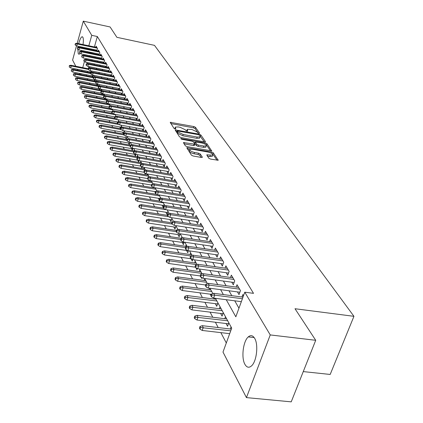 <?xml version="1.0" encoding="UTF-8"?>
<svg xmlns="http://www.w3.org/2000/svg" width="423" height="423" viewBox="0 0 423 423"><rect width="100%" height="100%" fill="white"/><g stroke="black" fill="none" stroke-linecap="round" stroke-linejoin="round"><path stroke-width="0.63" d="M198.91 133.319L199.534 133.102L195.511 127.328L193.882 126.551L170.21 122.31L173.948 128.333L175.106 128.888L175.741 128.856L175.323 127.074L178.22 126.937L180.14 127.297L185.396 129.808L185.903 130.564L187.056 131.114L187.68 131.088L187.236 129.279L191.973 129.507L197.234 132.013L197.758 132.769L198.91 133.319M244.917 364.346C241.084 357.805 243.146 341.112 248.29 336.893C250.691 334.868 252.811 335.344 254.657 338.321C258.575 344.481 256.703 361.385 251.585 365.837C249.02 368.089 246.799 367.592 244.917 364.346M80.153 53.351L79.127 54.276L78.276 53.79L77.827 49.253M78.006 47.376L78.17 46.276M78.699 43.664C79.741 39.614 80.851 37.314 82.041 36.759L82.855 37.213C83.484 38.53 83.537 40.978 83.014 44.568M208.809 158.239L210.564 159.09L218.178 160.243L213.245 152.793L211.521 151.963L186.786 147.717L191.392 155.135L193.142 155.992L201.374 157.456L202.279 157.404L202.31 157.081L200.253 154.009L198.514 153.168L194.469 152.444C190.99 151.524 189.467 150.498 189.906 149.367L192.354 149.24L208.053 152.069C211.542 152.994 213.06 154.025 212.616 155.156L206.747 154.85L208.809 158.239M77.192 43.352L83.294 21.15L110.096 26.961L116.891 37.314L154.49 45.356L353.945 316.319L295 308.732L315.717 340.298L270.244 334.926L246.445 397.609L222.995 352.073L231.709 328.126L215.444 298.321M83.294 21.15L91.749 35.336L88.83 45.784M226.247 299.711L235.828 316.801L244.785 292.193L253.514 293.351L97.332 36.526L91.749 35.336M244.785 292.193L270.244 334.926M204.531 141.895L205.409 141.858L205.425 141.562L200.809 134.937L199.154 134.149L175.164 129.898L179.452 136.793L181.134 137.602L204.531 141.895M206.916 143.709L211.674 150.884L187.029 146.628L185.316 145.798L183.413 142.546L194.85 144.201L193.57 141.969L191.878 141.155L181.916 139.331L180.753 138.564L205.229 142.895L206.916 143.709L206.487 145.004L210.569 150.884M226.056 323.516L227.553 326.281L228.811 322.818M220.605 313.443L222.064 316.14L223.296 312.713M215.318 303.661L216.74 306.294L217.945 302.905M210.178 294.165L210.897 295.497M205.181 284.933L205.478 285.483M206.218 286.847L206.535 287.439L206.651 287.111M200.941 277.102L201.649 278.408L201.903 277.673M195.828 267.643L196.896 269.62L197.277 268.515M191.006 258.739L192.275 261.076L192.777 259.595M186.538 250.474L187.775 252.764L188.457 250.744M182.181 242.427L183.392 244.663L184.238 242.141M177.94 234.591L179.13 236.78L180.124 233.782M173.811 226.955L174.974 229.097L175.989 226.014M169.787 219.511L170.924 221.615L171.923 218.559M165.858 212.256L166.974 214.313L167.957 211.289M162.03 205.181L163.125 207.196L164.087 204.203M158.297 198.281L159.191 199.931M154.654 191.545L155.23 192.608M151.096 184.967L151.371 185.475M148.156 179.537L148.632 180.41L148.785 179.923M144.481 172.743L145.216 174.107L145.459 173.34M140.917 166.154L141.885 167.947L142.202 166.921M137.676 160.169L138.628 161.93L139.024 160.64M134.509 154.316L135.445 156.045L135.957 154.384M131.416 148.595L132.336 150.292L132.949 148.277M128.386 143L129.29 144.666L130.004 142.318M125.425 137.528L126.313 139.167L127.117 136.497M122.527 132.172L123.4 133.784L124.203 131.109M119.693 126.932L120.55 128.513L121.343 125.864M116.917 121.803L117.631 123.119M114.199 116.78L114.675 117.663M111.54 111.857L111.788 112.322M109.404 107.913L109.731 108.521L109.832 108.177M106.633 102.794L107.146 103.741M103.926 97.787L104.608 99.051M101.42 93.16L102.123 94.461M99.014 88.714L99.691 89.962M96.656 84.351L97.301 85.546M94.345 80.079L94.964 81.221M92.077 75.886L92.663 76.981M96.825 50.882L97.491 48.513L96.121 46.186L95.82 47.244M99.13 54.858L99.812 52.447L98.416 50.078L98.115 51.146M101.483 58.908L102.181 56.455L100.759 54.038L100.447 55.127M103.884 63.043L104.597 60.542L103.143 58.078L102.826 59.188M106.326 67.262L107.061 64.714L105.576 62.202L105.253 63.323M108.822 71.561L109.573 68.965L108.061 66.4L107.728 67.548M111.365 75.955L112.137 73.306L110.593 70.689L110.255 71.852M113.961 80.433L114.749 77.732L113.174 75.067L112.83 76.246M116.616 85.007L117.42 82.252L115.812 79.529L115.463 80.73M119.318 89.676L120.148 86.863L118.503 84.087L118.144 85.309M122.083 94.445L122.929 91.58L121.253 88.74L120.883 89.983M124.901 99.315L125.768 96.391L124.055 93.488L123.68 94.757M127.783 104.296L128.677 101.303L126.926 98.342L126.54 99.632M130.723 109.383L131.643 106.326L129.856 103.302L129.459 104.613M132.796 112.957L133.737 114.57L134.673 111.461L132.848 108.367L132.441 109.705M135.862 118.207L136.825 119.846L137.771 116.711L135.905 113.549L135.492 114.913M139.003 123.574L139.976 125.24L140.944 122.078L139.035 118.842L138.612 120.232M142.213 129.063L143.207 130.76L144.185 127.566L142.228 124.256L141.795 125.673M145.496 134.678L146.506 136.407L147.5 133.182L145.501 129.798L145.057 131.241M148.854 140.42L149.885 142.181L150.895 138.929L148.848 135.466L148.394 136.941M152.296 146.3L153.343 148.098L154.369 144.809L152.275 141.266L151.809 142.768M155.817 152.322L156.885 154.152L157.927 150.831L155.786 147.204L155.304 148.737M159.423 158.488L160.513 160.354L161.57 157.002L159.376 153.285L158.879 154.85M163.114 164.806L164.224 166.704L165.303 163.32L163.056 159.513L162.548 161.11M166.9 171.278L168.031 173.213L169.131 169.797L166.821 165.89L166.302 167.529M170.781 177.909L171.934 179.886L173.049 176.433L170.686 172.431L170.146 174.102M174.757 184.708L175.936 186.728L177.073 183.244L174.646 179.141L174.091 180.848M178.834 191.688L180.039 193.75L181.197 190.223L178.707 186.014L178.141 187.759M183.022 198.842L184.254 200.951L185.427 197.388L182.873 193.068L182.287 194.855M187.315 206.191L188.573 208.338L189.768 204.743L187.151 200.306L186.548 202.136M191.73 213.731L193.015 215.931L194.231 212.293L191.54 207.741L190.916 209.612M196.256 221.478L197.573 223.725L198.81 220.05L196.05 215.37L195.405 217.29M200.909 229.435L202.252 231.73L203.516 228.018L200.676 223.212L200.016 225.173M205.694 237.61L207.069 239.963L208.354 236.208L205.435 231.27L204.748 233.279M210.612 246.022L212.018 248.428L213.329 244.631L210.326 239.55L209.618 241.612M215.667 254.672L217.11 257.131L218.448 253.298L215.36 248.068L214.625 250.189M220.875 263.571L222.35 266.093L223.714 262.212L220.536 256.83L219.775 259.008M226.231 272.735L227.743 275.315L229.139 271.392L225.866 265.85L225.073 268.087M231.751 282.167L233.3 284.816L234.723 280.846L231.349 275.14L230.535 277.435M237.435 291.891L239.021 294.604L240.476 290.59L237.002 284.711L236.156 287.069M97.332 36.526L94.403 46.948M93.684 49.502L93.488 50.189M92.764 52.775L93.139 53.621M94.942 56.761L95.461 57.676M97.279 60.849L97.835 61.811M99.669 65.015L100.251 66.03M102.107 69.272L102.715 70.334M104.592 73.607L105.232 74.723M107.125 78.038L107.796 79.207M109.716 82.554L110.419 83.786M112.359 87.17L113.094 88.455M115.056 91.881L115.828 93.229M117.811 96.687L118.62 98.104M120.629 101.605L121.475 103.085M123.505 106.628L124.394 108.177M126.445 111.757L127.371 113.38M129.449 117.007L130.421 118.704M132.521 122.369L133.541 124.145M135.667 127.857L136.729 129.713M138.881 133.472L139.992 135.413M142.17 139.215L143.334 141.245M145.538 145.094L146.755 147.215M148.986 151.117L150.255 153.332M152.518 157.282L153.845 159.598M156.14 163.595L157.525 166.017M159.846 170.067L161.295 172.6M163.648 176.703L165.16 179.347M167.545 183.508L169.121 186.268M171.542 190.487L173.192 193.369M175.64 197.647L177.364 200.655M179.849 204.996L181.652 208.142M184.174 212.542L186.057 215.825M188.61 220.293L190.577 223.725M193.174 228.256L195.23 231.841M197.864 236.441L200.01 240.185M202.68 244.854L204.928 248.772M207.64 253.514L209.988 257.607M212.743 262.419L215.196 266.702M217.998 271.592L220.563 276.071M223.407 281.041L226.094 285.721M228.986 290.77L231.793 295.672M234.733 300.806L238.963 308.193M95.963 49.977L96.444 50.802M98.268 53.911L98.776 54.784M100.611 57.925L101.15 58.839M103.006 62.017L103.566 62.979M105.443 66.189L106.036 67.204M107.934 70.445L108.558 71.508M110.472 74.786L111.127 75.907M113.063 79.217L113.75 80.391M115.706 83.738L116.425 84.97M118.408 88.354L119.164 89.644M121.163 93.071L121.956 94.419M123.981 97.882L124.806 99.299M126.852 102.8L127.72 104.28M129.792 107.823L130.702 109.377M241.945 296.999L242.828 294.572L243.5 295.714M87.164 78.657L87.767 79.799M89.412 82.929L90.041 84.124M91.706 87.286L92.362 88.534M94.043 91.728L94.731 93.034M96.428 96.259L97.147 97.618M98.866 100.886L99.611 102.303M101.346 105.602L102.128 107.082M103.884 110.419L104.698 111.963M106.469 115.336L107.32 116.949M109.113 120.359L109.996 122.036M111.815 125.488L112.735 127.238M114.575 130.728L115.532 132.547M117.393 136.079L118.392 137.977M120.269 141.552L121.311 143.529M123.215 147.146L124.304 149.208M126.228 152.867L127.36 155.014M129.311 158.72L130.485 160.957M132.462 164.706L133.689 167.037M135.688 170.834L136.962 173.261M138.987 177.105L140.32 179.632M142.366 183.529L143.751 186.157M145.829 190.107L147.273 192.846M149.377 196.843L150.879 199.698M153.015 203.749L154.58 206.72M156.743 210.828L158.371 213.927M160.56 218.088L162.263 221.314M164.484 225.538L166.25 228.896M168.507 233.179L170.347 236.679M172.637 241.025L174.556 244.674M176.877 249.078L178.876 252.88M181.229 257.353L183.318 261.319M185.708 265.856L187.881 269.985M190.308 274.596L192.576 278.905M195.04 283.579L197.404 288.079M199.905 292.827L202.374 297.517M204.917 302.345L207.492 307.235M210.072 312.142L212.758 317.25M215.386 322.231L218.194 327.566M220.859 332.631L226.305 342.974M88.878 66.601L88.275 68.748M87.55 71.313L87.302 72.196M86.572 74.792L86.313 75.717M89.85 71.773L90.416 72.814M90.617 72.856L91.167 70.916M92.849 77.012L93.335 75.289M94.266 76.886L94.387 76.463M95.122 81.253L95.55 79.751M96.455 81.517L96.693 80.687M97.438 85.573L97.798 84.309M98.802 85.843L99.045 84.997M99.802 89.983L100.092 88.962M101.192 90.252L101.441 89.39M102.207 94.477L102.456 93.626M103.635 94.752L103.857 93.985M104.666 99.061L104.867 98.374M106.125 99.342L106.268 98.845M107.172 103.746L107.326 103.223M115.585 116.42L115.796 115.701M118.176 121.951L118.54 120.729M131.088 144.962L131.331 144.169M134.075 150.926L134.414 149.821M137.216 156.732L137.565 155.595M140.431 162.67L140.79 161.507M143.72 168.745L144.09 167.556M147.088 174.963L147.405 173.964M150.535 181.335L150.731 180.706M156.447 191.138L156.637 190.546M159.899 198.588L160.317 197.292M177.427 229.71L177.644 229.049M181.367 238.265L181.864 236.78M185.665 246.292L186.194 244.716M190.091 254.487L190.641 252.864M194.643 262.905L195.209 261.24M199.318 271.561L199.905 269.842M204.119 280.46L204.732 278.694M209.062 289.612L209.554 288.206M212.647 293.657L212.748 293.377M214.144 299.029L214.44 298.194M219.378 308.727L220.066 306.791M224.761 318.709L225.48 316.716M230.313 328.999L231.058 326.942M303.259 371.595L330.183 374.45L353.945 316.319M75.775 66.231L72.597 60.061L76.505 45.837M315.717 340.298L291.225 401.85L246.445 397.609M80.016 74.464L79.455 73.375M77.874 70.308L77.34 69.266M82.506 47.175L82.332 47.868M81.544 50.453L81.274 51.167M84.452 61.478L82.734 67.632M82.014 70.202L81.766 71.09M81.042 73.692L80.782 74.617M212.859 293.583L209.951 288.259M207.413 283.6L204.626 278.498M202.125 273.914L199.46 269.028M197.002 264.518L194.443 259.833M192.021 255.397L189.573 250.902M187.188 246.535L184.835 242.231M182.493 237.927L180.235 233.797M177.924 229.562L175.762 225.602M173.488 221.43L171.41 217.623M169.168 213.515L167.18 209.866M164.965 205.811L163.056 202.31M160.877 198.318L159.043 194.955M156.891 191.016L155.13 187.786M153.01 183.905L151.323 180.806M149.229 176.973L147.606 173.996M145.544 170.22L143.984 167.36M141.948 163.632L140.452 160.883M138.443 157.203L137.004 154.569M135.022 150.937L133.642 148.399M131.685 144.814L130.358 142.382M128.423 138.839L127.149 136.502M125.24 133.007L124.013 130.76M122.131 127.307L120.952 125.15M119.09 121.739L117.959 119.667M116.124 116.299L115.035 114.305M113.216 110.974L112.174 109.06M110.382 105.771L109.377 103.936M107.601 100.679L106.638 98.919M104.883 95.704L103.963 94.006M102.229 90.829L101.34 89.205M99.622 86.059L98.771 84.5M97.079 81.39L96.259 79.894M94.583 76.817L93.795 75.379M92.14 72.338L91.384 70.958M89.745 67.95L89.02 66.628M87.397 63.651L86.704 62.382M87.201 51.627L87.572 52.468M89.332 55.609L89.84 56.518M91.622 59.691L92.161 60.653M93.959 63.857L94.525 64.867M96.338 68.108L96.936 69.166M98.771 72.439L99.4 73.554M101.256 76.864L101.911 78.038M103.788 81.38L104.476 82.612M106.374 85.991L107.093 87.281M109.012 90.702L109.769 92.05M111.709 95.508L112.502 96.92M114.464 100.42L115.294 101.901M117.282 105.438L118.149 106.993M120.158 110.572L121.068 112.195M123.098 115.817L124.05 117.515M126.107 121.179L127.106 122.956M129.184 126.662L130.226 128.523M132.336 132.277L133.419 134.218M135.556 138.02L136.692 140.05M138.85 143.899L140.039 146.02M142.228 149.922L143.471 152.137M145.686 156.087L146.987 158.403M149.229 162.4L150.588 164.822M152.862 168.877L154.279 171.405M156.584 175.513L158.065 178.152M160.402 182.318L161.946 185.078M164.314 189.298L165.932 192.179M168.333 196.462L170.02 199.471M172.457 203.812L174.223 206.958M176.692 211.363L178.532 214.651M181.039 219.119L182.969 222.551M185.512 227.088L187.521 230.672M190.101 235.278L192.206 239.027M194.829 243.701L197.028 247.619M199.688 252.362L201.988 256.465M204.69 261.282L207.096 265.57M209.84 270.461L212.351 274.945M215.143 279.92L217.776 284.61M220.61 289.665L223.36 294.572M88.116 48.344L87.926 49.031M92.727 52.896L87.164 51.749M187.045 129.866L186.606 130.987M175.133 127.656L174.699 128.782M198.234 133.108L195.098 128.587L193.475 127.815L170.844 123.564M177.205 131.431L175.794 131.167M204.304 141.853L199.862 135.809M199.45 135.217L198.292 134.662L177.369 130.924L177.882 131.923L183.207 134.477L197.15 137.052L199.957 136.93L200.01 136.021L199.45 135.217M177.015 132.188L177.353 131.114M199.741 137.591L199.54 138.21L196.727 138.342L182.794 135.772L177.47 133.213L176.941 132.404M184.037 143.836L193.523 145.56L194.49 145.301M193.702 142.165L195.273 142.451M203.865 146.051L206.218 145.94C206.625 144.856 205.129 143.862 201.739 142.958L195.421 142.012L196.706 144.238L198.408 145.057L203.865 146.051L203.431 147.357L205.784 147.241L205.969 146.686M195.352 142.213L194.971 143.609L195.4 142.302M203.431 147.357L197.98 146.369L196.277 145.549L194.971 143.609M206.487 145.004L205.372 144.343M212.372 155.876L212.172 156.478L209.813 156.595L207.397 156.166M189.716 149.959L189.472 150.699C189.033 151.831 190.556 152.856 194.035 153.776L194.469 152.444M201.205 157.425L199.815 155.341L198.08 154.501L194.035 153.776M189.811 149.451L187.41 149.018M217.062 160.243L212.806 154.109L211.696 153.438M69.351 65.544L69.256 67.04L69.351 65.544L70.858 65.242L71.223 65.972L70.683 67.934L90.866 71.973M69.552 65.951L71.223 65.972L88.46 69.435M70.858 65.242L88.544 68.801M70.683 67.934L69.256 67.04M75.585 43.96L75.379 43.574L75.072 44.685L75.283 45.071L75.585 43.96L77.272 43.981L76.891 43.289L96.872 47.461M97.285 48.159L77.272 43.981L76.722 45.975L97.015 50.194M75.283 45.071L76.722 45.975M76.891 43.289L75.379 43.574M71.397 69.626L71.297 71.138L71.397 69.626L72.915 69.319L73.285 70.059L72.74 72.037L93.108 76.092M71.603 70.038L73.285 70.059L90.823 73.56M72.915 69.319L91.003 72.936M72.74 72.037L71.297 71.138M73.475 73.787L73.38 75.315L73.475 73.787L75.008 73.47L75.389 74.226L74.839 76.225L95.397 80.285M73.687 74.205L75.389 74.226L93.33 77.784M75.008 73.47L93.515 77.145M74.839 76.225L73.38 75.315M75.601 78.028L75.506 79.572L75.601 78.028L77.145 77.705L77.536 78.477L76.975 80.486L97.729 84.563M75.817 78.456L77.536 78.477L95.894 82.094M77.145 77.705L96.47 81.517M76.975 80.486L75.506 79.572M77.769 82.353L77.673 83.918L77.769 82.353L79.323 82.025L79.72 82.813L79.154 84.838L99.976 88.899M77.985 82.786L79.72 82.813L98.511 86.488M79.323 82.025L99.59 85.996M79.154 84.838L77.673 83.918M77.71 47.868L77.494 47.476L77.398 48.983L77.71 47.868L79.408 47.889L79.022 47.18L99.178 51.368M99.601 52.082L79.408 47.889L78.852 49.898L99.336 54.133M77.398 48.983L78.852 49.898M79.022 47.18L77.494 47.476M79.873 51.855L79.651 51.453L79.561 52.975L79.873 51.855L81.586 51.87L81.19 51.151L101.531 55.35M101.959 56.079L81.586 51.87L81.026 53.901L101.7 58.152M79.561 52.975L81.026 53.901M81.19 51.151L79.651 51.453M82.078 55.915L81.856 55.503L81.761 57.047L82.078 55.915L83.807 55.936L83.405 55.196L103.931 59.41M104.365 60.151L83.807 55.936L83.241 57.977L104.111 62.244M81.761 57.047L83.241 57.977M83.405 55.196L81.856 55.503M84.325 60.055L84.098 59.638L83.78 60.785L84.008 61.203L84.325 60.055L86.075 60.077L85.663 59.326L106.374 63.556M106.823 64.307L86.075 60.077L85.499 62.139L106.57 66.416M84.008 61.203L85.499 62.139M85.663 59.326L84.098 59.638M79.973 86.763L79.878 88.344L79.973 86.763L81.549 86.429L81.951 87.233L81.38 89.274L101.843 93.24M80.201 87.207L81.951 87.233L101.393 91.008M81.549 86.429L101.996 90.411M81.38 89.274L79.878 88.344M86.62 64.28L86.387 63.857L86.065 65.01L86.297 65.438L86.62 64.28L88.391 64.307L87.968 63.535L108.87 67.775M109.324 68.547L88.391 64.307L87.804 66.385L109.076 70.678M86.297 65.438L87.804 66.385M87.968 63.535L86.387 63.857M82.231 91.262L82.136 92.864L82.231 91.262L83.817 90.924L84.23 91.738L83.648 93.806L103.73 97.665M82.459 91.717L84.23 91.738L104.825 95.714M83.817 90.924L104.455 94.911M83.648 93.806L82.136 92.864M84.526 95.852L84.436 97.475L84.526 95.852L86.128 95.508L86.551 96.344L85.959 98.422L106.226 102.292M84.759 96.317L86.551 96.344L107.416 100.341M86.128 95.508L106.961 99.505M85.959 98.422L84.436 97.475M86.874 100.542L86.778 102.181L87.112 101.012L86.874 100.542L88.492 100.188L88.92 101.039L88.322 103.138L108.981 107.051M87.112 101.012L88.92 101.039L109.98 105.041M88.492 100.188L109.515 104.19M88.322 103.138L86.778 102.181M89.269 105.322L88.936 106.501L89.179 106.982L89.512 105.808L89.269 105.322L90.903 104.962L91.342 105.829L90.734 107.95L111.905 111.926M89.512 105.808L91.342 105.829L112.603 109.843M90.903 104.962L110.667 108.695M90.734 107.95L89.179 106.982M91.717 110.207L91.379 111.392L91.622 111.889L91.965 110.704L91.717 110.207L93.361 109.837L93.811 110.726L93.197 112.862L114.897 116.907M91.965 110.704L93.811 110.726L115.278 114.744M93.361 109.837L112.767 113.475M93.197 112.862L91.622 111.889M88.962 68.595L88.724 68.161L88.634 69.758L88.962 68.595L90.749 68.616L90.321 67.833L111.418 72.084M111.878 72.872L90.749 68.616L90.157 70.715L111.635 75.019M88.634 69.758L90.157 70.715M90.321 67.833L88.724 68.161M91.352 72.994L91.109 72.55L91.019 74.173L91.352 72.994L93.155 73.02L92.722 72.217L114.014 76.484M114.485 77.282L93.155 73.02L92.558 75.135L114.247 79.455M91.019 74.173L92.558 75.135M92.722 72.217L91.109 72.55M93.79 77.488L93.546 77.034L93.208 78.218L93.457 78.673L93.79 77.488L95.614 77.509L95.17 76.695L116.663 80.973M117.145 81.787L95.614 77.509L95.006 79.646L116.912 83.981M93.457 78.673L95.006 79.646M95.17 76.695L93.546 77.034M96.28 82.073L96.032 81.613L95.688 82.808L95.942 83.273L96.28 82.073L98.125 82.099L97.671 81.264L119.371 85.552M119.862 86.387L98.125 82.099L97.512 84.251L119.635 88.597M95.942 83.273L97.512 84.251M97.671 81.264L96.032 81.613M98.823 86.757L98.57 86.287L98.226 87.492L98.48 87.968L98.823 86.757L100.69 86.784L100.225 85.932L122.131 90.226M122.633 91.082L100.69 86.784L100.066 88.957L122.416 93.314M98.48 87.968L100.066 88.957M100.225 85.932L98.57 86.287M94.213 115.199L93.869 116.394L94.123 116.896L94.466 115.701L94.213 115.199L95.873 114.818L96.333 115.728L95.709 117.88L117.98 121.998M94.466 115.701L96.333 115.728L118.006 119.751M95.873 114.818L114.913 118.361L115.299 117.092L115.003 116.552L114.628 117.827L114.919 118.366L116.605 119.413L140.404 123.833M95.709 117.88L94.123 116.896M101.425 91.542L101.16 91.061L100.811 92.277L101.071 92.764L101.425 91.542L103.307 91.569L102.831 90.696L124.954 95.006M125.467 95.873L103.307 91.569L102.673 93.758L125.256 98.131M101.071 92.764L102.673 93.758M102.831 90.696L101.16 91.061M96.767 120.291L96.418 121.496L96.671 122.014L97.026 120.809L96.767 120.291L98.443 119.905L98.908 120.83L98.279 123.008L120.952 127.164M97.026 120.809L98.908 120.83L118.99 124.531M98.443 119.905L117.668 123.453M98.279 123.008L96.671 122.014M104.079 96.433L103.809 95.936L103.455 97.168L103.725 97.66L104.079 96.433L105.983 96.455L105.496 95.566L127.836 99.881M128.359 100.774L105.983 96.455L105.338 98.67L128.153 103.048M103.725 97.66L105.338 98.67M105.496 95.566L103.809 95.936M99.373 125.499L99.019 126.715L99.283 127.244L99.638 126.022L99.373 125.499L101.065 125.102L101.541 126.049L100.901 128.243L123.812 132.404M99.638 126.022L101.541 126.049L121.237 129.644M101.065 125.102L120.661 128.687M100.901 128.243L99.283 127.244M106.792 101.425L106.517 100.923L106.157 102.16L106.432 102.667L106.792 101.425L108.716 101.451L108.219 100.547L130.781 104.867M131.315 105.776L108.716 101.451L108.066 103.683L131.114 108.077M106.432 102.667L108.066 103.683M108.219 100.547L106.517 100.923M102.038 130.818L101.679 132.045L101.948 132.584L102.308 131.357L102.038 130.818L103.746 130.416L104.232 131.384L103.587 133.594L126.736 137.766M102.308 131.357L104.232 131.384L123.881 134.937M103.746 130.416L123.854 134.059M103.587 133.594L101.948 132.584M109.562 106.533L109.282 106.02L108.917 107.268L109.197 107.786L109.562 106.533L111.508 106.559L111 105.634L133.79 109.964M134.334 110.889L111.508 106.559L110.847 108.811L134.144 113.216M109.197 107.786L110.847 108.811M111 105.634L109.282 106.02M104.761 136.254L104.396 137.496L104.671 138.046L105.036 136.803L104.761 136.254L106.485 135.841L106.982 136.835L106.326 139.067L129.724 143.238M105.036 136.803L106.982 136.835L126.874 140.399M106.485 135.841L127.133 139.548M106.326 139.067L104.671 138.046M112.396 111.757L112.111 111.228L111.741 112.486L112.026 113.015L112.396 111.757L114.363 111.778L113.845 110.831L136.862 115.172M137.422 116.119L114.363 111.778L113.697 114.051L137.242 118.466M112.026 113.015L113.697 114.051M113.845 110.831L112.111 111.228M107.542 141.816L107.172 143.069L107.453 143.63L107.823 142.377L107.542 141.816L109.287 141.393L109.795 142.408L109.129 144.661L132.78 148.838M107.823 142.377L109.795 142.408L130.226 146.03M109.287 141.393L130.49 145.163M109.129 144.661L107.453 143.63M115.299 117.092L117.287 117.118L116.759 116.151L140.008 120.497M116.605 119.413L117.287 117.118L140.584 121.464M116.759 116.151L115.003 116.552M110.392 147.5L110.017 148.764L110.303 149.34L110.678 148.076L110.392 147.5L112.148 147.072L112.671 148.108L111.995 150.382L135.899 154.559M110.678 148.076L112.671 148.108L133.663 151.794M112.148 147.072L134.646 151.027M111.995 150.382L110.303 149.34M113.301 153.316L112.92 154.591L113.216 155.183L113.597 153.909L113.301 153.316L115.082 152.877L115.616 153.935L114.929 156.23L138.458 160.301M113.597 153.909L115.616 153.935L137.189 157.689M115.082 152.877L138.289 156.917M114.929 156.23L113.216 155.183M116.283 159.27L115.897 160.555L116.198 161.163L116.584 159.873L116.283 159.27L118.08 158.821L118.625 159.905L117.927 162.221L140.975 166.165M116.584 159.873L118.625 159.905L141.293 163.801M118.08 158.821L141.531 162.86M117.927 162.221L116.198 161.163M119.334 165.361L118.942 166.662L119.249 167.281L119.64 165.98L119.334 165.361L121.147 164.901L121.708 166.006L120.999 168.349L144.058 172.251M119.64 165.98L121.708 166.006L145.449 170.046M121.147 164.901L144.846 168.936M120.999 168.349L119.249 167.281M122.459 171.601L122.057 172.912L122.374 173.541L122.77 172.23L122.459 171.601L124.288 171.125L124.864 172.261L124.145 174.625L147.601 178.548M122.77 172.23L124.864 172.261L148.859 176.296M124.288 171.125L148.24 175.159M124.145 174.625L122.374 173.541M125.652 177.983L125.25 179.31L125.573 179.955L125.98 178.633L125.652 177.983L127.508 177.501L128.095 178.665L127.36 181.049L151.508 185.036M125.98 178.633L128.095 178.665L152.349 182.694M127.508 177.501L151.714 181.53M127.36 181.049L125.573 179.955M128.93 184.528L128.518 185.866L128.851 186.527L129.264 185.189L128.93 184.528L130.802 184.031L131.405 185.221L130.659 187.632L155.521 191.688M129.264 185.189L131.405 185.221L155.928 189.245M130.802 184.031L155.278 188.055M130.659 187.632L128.851 186.527M132.288 191.228L131.87 192.581L132.209 193.263L132.626 191.91L132.288 191.228L134.176 190.72L134.794 191.942L134.038 194.374L159.915 198.54M132.626 191.91L134.794 191.942L159.587 195.955M134.176 190.72L157.055 194.432M134.038 194.374L132.209 193.263M135.725 198.101L135.302 199.466L135.651 200.164L136.074 198.794L135.725 198.101L137.639 197.578L138.273 198.831L137.501 201.285L163.685 205.446M136.074 198.794L138.273 198.831L163.341 202.834M137.639 197.578L160.016 201.163M137.501 201.285L135.651 200.164M139.257 205.144L138.823 206.519L139.178 207.238L139.611 205.858L139.257 205.144L141.187 204.61L141.837 205.895L141.055 208.375L167.556 212.52M139.611 205.858L141.837 205.895L167.191 209.887M141.187 204.61L163.458 208.127M141.055 208.375L139.178 207.238M142.874 212.367L142.435 213.758L142.8 214.493L143.238 213.102L142.874 212.367L144.825 211.817L145.491 213.134L144.698 215.64L171.521 219.78M143.238 213.102L145.491 213.134L168.782 216.75M144.825 211.817L167.386 215.328M144.698 215.64L142.8 214.493M146.585 219.78L146.136 221.187L146.511 221.938L146.961 220.531L146.585 219.78L148.558 219.214L149.24 220.568L148.431 223.101L175.593 227.225M146.961 220.531L149.24 220.568L172.071 224.058M148.558 219.214L171.844 222.784M148.431 223.101L146.511 221.938M150.392 227.389L149.938 228.806L150.324 229.578L150.778 228.161L150.392 227.389L152.391 226.807L153.089 228.193L152.269 230.752L179.764 234.86M150.778 228.161L153.089 228.193L176.19 231.667M152.391 226.807L176.428 230.435M152.269 230.752L150.324 229.578M154.305 235.193L153.84 236.631L154.236 237.425L154.702 235.986L154.305 235.193L156.325 234.601L157.044 236.023L156.203 238.609L184.053 242.702M154.702 235.986L157.044 236.023L180.737 239.529M156.325 234.601L181.261 238.297M156.203 238.609L154.236 237.425M158.318 243.214L157.848 244.663L158.255 245.483L158.725 244.029L158.318 243.214L160.359 242.606L161.1 244.066L160.248 246.678L188.452 250.749M158.725 244.029L161.1 244.066L185.591 247.624M160.359 242.606L187.172 246.509M160.248 246.678L158.255 245.483M162.443 251.452L161.961 252.917L162.379 253.758L162.86 252.288L162.443 251.452L164.51 250.828L165.271 252.33L164.399 254.969L191.413 258.797M162.86 252.288L165.271 252.33L190.593 255.941M164.51 250.828L191.645 254.709M164.399 254.969L162.379 253.758M166.683 259.923L166.197 261.403L166.625 262.265L167.117 260.78L166.683 259.923L168.777 259.278L169.554 260.822L168.671 263.487L195.405 267.199M167.117 260.78L169.554 260.822L196.69 264.618M168.777 259.278L196.24 263.132M168.671 263.487L166.625 262.265M171.045 268.626L170.543 270.123L170.987 271.011L171.484 269.509L171.045 268.626L173.16 267.96L173.959 269.551L173.06 272.248L200.164 275.933M171.484 269.509L173.959 269.551L201.829 273.369M173.16 267.96L200.967 271.788M173.06 272.248L170.987 271.011M118.26 122.554L117.964 122.004L117.583 123.289L117.88 123.844L118.26 122.554L120.275 122.58L119.73 121.591L143.223 125.938M143.809 126.932L120.275 122.58L119.587 124.896L143.646 129.327M117.88 123.844L119.587 124.896M119.73 121.591L117.964 122.004M121.295 128.143L120.989 127.577L120.603 128.878L120.909 129.443L121.295 128.143L123.331 128.169L122.776 127.154L146.517 131.511M147.114 132.526L123.331 128.169L122.633 130.506L146.961 134.942M120.909 129.443L122.633 130.506M122.776 127.154L120.989 127.577M124.404 133.864L124.087 133.282L123.696 134.593L124.008 135.175L124.404 133.864L126.461 133.89L125.895 132.848L149.879 137.211M150.493 138.247L126.461 133.89L125.753 136.248L150.35 140.69M124.008 135.175L125.753 136.248M125.895 132.848L124.087 133.282M127.582 139.717L127.26 139.125L126.863 140.447L127.18 141.039L127.582 139.717L129.665 139.743L129.084 138.681L153.327 143.043M153.956 144.106L129.665 139.743L128.946 142.128L153.819 146.575M127.18 141.039L128.946 142.128M129.084 138.681L127.26 139.125M130.839 145.713L130.506 145.105L130.104 146.443L130.432 147.051L130.839 145.713L132.949 145.739L132.351 144.65L156.854 149.012M157.499 150.102L132.949 145.739L132.214 148.15L157.372 152.597M130.432 147.051L132.214 148.15M132.351 144.65L130.506 145.105M134.17 151.852L133.837 151.233L133.419 152.581L133.758 153.205L134.17 151.852L136.306 151.883L135.698 150.768L160.465 155.13M161.126 156.246L136.306 151.883L135.561 154.316L161.015 158.768M133.758 153.205L135.561 154.316M135.698 150.768L133.837 151.233M137.591 158.144L137.242 157.509L136.825 158.874L137.168 159.508L137.591 158.144L139.749 158.176L139.125 157.033L164.166 161.396M164.843 162.538L139.749 158.176L138.993 160.634L164.743 165.086M137.168 159.508L138.993 160.634M139.125 157.033L137.242 157.509M141.092 164.595L140.737 163.944L140.309 165.319L140.663 165.975L141.092 164.595L143.281 164.626L142.641 163.452L167.957 167.815M168.65 168.983L143.281 164.626L142.509 167.106L168.566 171.558M140.663 165.975L142.509 167.106M142.641 163.452L140.737 163.944M144.682 171.209L144.317 170.538L143.883 171.928L144.248 172.6L144.682 171.209L146.897 171.241L146.242 170.035L171.844 174.392M172.552 175.593L146.897 171.241L146.115 173.747L172.484 178.194M144.248 172.6L146.115 173.747M146.242 170.035L144.317 170.538M148.362 177.988L147.992 177.3L147.548 178.707L147.923 179.394L148.362 177.988L150.609 178.02L149.932 176.788L175.825 181.139M176.555 182.371L150.609 178.02L149.811 180.552L176.502 184.999M147.923 179.394L149.811 180.552M149.932 176.788L147.992 177.3M152.143 184.946L151.757 184.243L151.312 185.66L151.693 186.369L152.143 184.946L154.416 184.978L153.723 183.714L179.912 188.055M180.658 189.319L154.416 184.978L153.607 187.537L180.621 191.979M151.693 186.369L153.607 187.537M153.723 183.714L151.757 184.243M156.018 192.084L155.627 191.36L155.167 192.798L155.558 193.523L156.018 192.084L158.324 192.116L157.61 190.821L184.105 195.151M184.872 196.452L158.324 192.116L157.499 194.702L184.851 199.138M155.558 193.523L157.499 194.702M157.61 190.821L155.627 191.36M159.994 199.413L159.593 198.673L159.127 200.121L159.529 200.867L159.994 199.413L162.332 199.45L161.602 198.117L188.409 202.437M189.192 203.77L162.332 199.45L161.491 202.062L189.192 206.487M159.529 200.867L161.491 202.062M161.602 198.117L159.593 198.673M164.082 206.937L163.669 206.175L163.199 207.645L163.611 208.407L164.082 206.937L166.451 206.974L165.7 205.604L192.825 209.914M193.634 211.283L166.451 206.974L165.594 209.618L193.649 214.033M163.611 208.407L165.594 209.618M165.7 205.604L163.669 206.175M168.28 214.673L167.857 213.89L167.376 215.37L167.799 216.153L168.28 214.673L170.681 214.71L169.914 213.303L197.361 217.596M198.191 218.998L170.681 214.71L169.813 217.374L198.228 221.779M167.799 216.153L169.813 217.374M169.914 213.303L167.857 213.89M172.595 222.62L172.161 221.811L171.669 223.312L172.103 224.116L172.595 222.62L175.032 222.657L174.239 221.208L202.02 225.485M202.871 226.929L175.032 222.657L174.144 225.353L202.929 229.742M172.103 224.116L174.144 225.353M174.239 221.208L172.161 221.811M177.031 230.784L176.581 229.959L176.084 231.471L176.534 232.301L177.031 230.784L179.5 230.826L178.686 229.34L206.81 233.591M207.688 235.077L179.5 230.826L178.596 233.554L207.767 237.922M176.534 232.301L178.596 233.554M178.686 229.34L176.581 229.959M181.594 239.185L181.134 238.339L180.621 239.867L181.086 240.719L181.594 239.185L184.1 239.228L183.259 237.7L211.733 241.93M212.637 243.452L184.1 239.228L183.175 241.988L212.743 246.334M181.086 240.719L183.175 241.988M183.259 237.7L181.134 238.339M175.524 277.578L175.016 279.09L175.471 280.005L175.984 278.487L175.524 277.578L177.665 276.896L178.49 278.53L177.575 281.258L205.647 284.991M175.984 278.487L178.49 278.53L206.71 282.315M177.665 276.896L205.821 280.687M177.575 281.258L175.471 280.005M180.14 286.794L179.622 288.322L180.087 289.258L180.61 287.73L180.14 286.794L182.308 286.091L183.154 287.772L182.218 290.527L211.315 294.313M180.61 287.73L183.154 287.772L211.733 291.516M182.308 286.091L210.818 289.84M182.218 290.527L180.087 289.258M184.888 296.274L184.359 297.824L184.84 298.786L185.369 297.237L184.888 296.274L187.082 295.55L187.955 297.284L186.998 300.071L217.57 303.952M185.369 297.237L216.899 300.986M187.082 295.55L215.957 299.262M186.998 300.071L184.84 298.786M189.779 306.041L189.24 307.606L189.737 308.6L190.276 307.035L189.779 306.041L192 305.295L192.899 307.077L191.926 309.895L222.932 313.729M190.276 307.035L222.218 310.736M192 305.295L221.25 308.959M191.926 309.895L189.737 308.6M194.818 316.103L194.263 317.684L194.776 318.709L195.326 317.123L194.818 316.103L197.065 315.331L197.99 317.171L196.996 320.021L228.452 323.807M195.326 317.123L227.696 320.777M197.065 315.331L226.696 318.947M196.996 320.021L194.776 318.709M200.01 326.471L199.445 328.068L199.973 329.126L200.539 327.524L200.01 326.471L202.284 325.678L203.241 327.576L202.226 330.453L229.694 333.662M200.539 327.524L230.731 330.818M202.284 325.678L231.344 329.126M202.226 330.453L199.973 329.126M186.289 247.83L185.813 246.958L185.295 248.502L185.766 249.38L186.289 247.83L188.827 247.873L187.965 246.297L216.798 250.506M217.723 252.071L188.827 247.873L187.891 250.659L217.861 254.984M185.766 249.38L187.891 250.659M187.965 246.297L185.813 246.958M191.122 256.729L190.63 255.83L190.101 257.396L190.588 258.294L191.122 256.729L193.697 256.772L192.809 255.154L222.012 259.325M222.963 260.943L193.697 256.772L192.74 259.59L223.127 263.889M190.588 258.294L192.74 259.59M192.809 255.154L190.63 255.83M196.098 265.893L195.59 264.962L195.051 266.548L195.553 267.479L196.098 265.893L198.71 265.935L197.8 264.264L227.373 268.409M228.357 270.07L198.71 265.935L197.731 268.785L228.547 273.052M195.553 267.479L197.731 268.785M197.8 264.264L195.59 264.962M201.221 275.331L200.703 274.374L200.148 275.976L200.666 276.933L201.221 275.331L203.875 275.373L202.934 273.655L232.899 277.758M233.908 279.471L203.875 275.373L202.876 278.26L234.131 282.49M200.666 276.933L202.876 278.26M202.934 273.655L200.703 274.374M206.503 285.06L205.969 284.071L205.404 285.694L205.938 286.683L206.503 285.06L209.2 285.107L208.232 283.331L238.588 287.391M239.63 289.158L209.2 285.107L208.179 288.021L239.889 292.214M205.938 286.683L208.179 288.021M208.232 283.331L205.969 284.071M211.949 295.09L211.4 294.075L210.823 295.714L211.373 296.729L211.949 295.09L214.688 295.138L213.689 293.308L242.987 297.131M242.4 298.738L214.688 295.138L213.647 298.088L241.337 301.657M211.373 296.729L213.647 298.088M213.689 293.308L211.4 294.075M186.881 131.077L187.183 130.141M174.963 128.856L175.259 127.915M170.755 123.426L171.119 122.268M193.475 127.815L193.882 126.551M195.098 128.587L195.511 127.328M175.704 131.03L176.079 129.856M198.921 134.858L199.154 134.149M200.391 136.217L200.809 134.937M205.314 141.901L205.425 141.562M177.47 133.213L177.882 131.923M182.794 135.772L183.207 134.477M196.727 138.342L197.15 137.052M211.579 150.932L211.701 150.572M183.947 143.693L184.333 142.498M193.523 145.56L193.951 144.248M181.208 139.104L181.393 138.527M204.854 144.037L205.229 142.895M196.277 145.549L196.706 144.238M197.98 146.369L198.408 145.057M207.254 155.955L207.635 154.802M209.813 156.595L210.257 155.273M198.08 154.501L198.514 153.168M199.815 155.341L200.253 154.009M202.189 157.451L202.31 157.081M187.315 148.875L187.706 147.664M211.135 153.115L211.521 151.963M212.806 154.109L213.245 152.793M218.072 160.291L218.205 159.91M248.29 336.893L254.181 337.575M82.041 36.759L82.575 36.875M176.957 132.219L177.327 131.056M199.54 138.21L199.957 136.93M194.421 145.512L194.85 144.201M205.784 147.241L206.218 145.94M212.172 156.478L212.616 155.156"/></g></svg>
